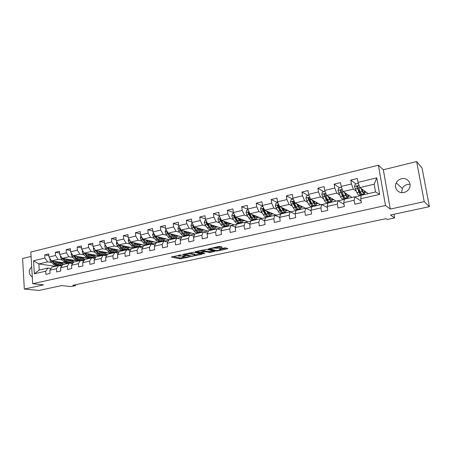<?xml version="1.0" encoding="UTF-8"?>
<svg xmlns="http://www.w3.org/2000/svg" width="452" height="452" viewBox="0 0 452 452"><rect width="100%" height="100%" fill="white"/><g stroke="black" fill="none" stroke-linecap="round" stroke-linejoin="round"><path stroke-width="0.68" d="M181.094 254.877L171.28 257.041L179.947 258.855L189.574 256.979L182.896 257.086C182.461 256.849 182.885 256.578 184.167 256.278L185.501 255.843L178.489 256.137C178.043 255.9 178.461 255.623 179.755 255.312L181.094 254.877M401.483 178.738C399.105 179.365 397.342 180.749 396.212 182.89C393.455 187.896 398.342 193.97 403.992 192.462C406.229 191.908 407.936 190.648 409.122 188.693C412.337 183.602 407.286 177.094 401.483 178.738M401.636 192.625L402.269 188.45C403.365 186.388 405.065 185.06 407.371 184.461L410.049 184.331M31.691 266.708C28.476 270.409 28.47 273.692 31.685 276.567L32.284 276.765M221.762 247.351L222.214 247.058L219.949 246.447L218.649 246.515L208.18 248.995L216.231 251.035L217.497 250.962L227.345 248.843L227.797 248.56L225.152 247.849L219.61 248.837L219.163 249.12L220.627 249.51C220.373 250.216 218.847 250.527 216.056 250.442L210.672 249.069C210.914 248.346 212.463 248.029 215.31 248.12L217.48 248.284L221.762 247.351L221.712 246.922M31.081 256.42L22.6 258.504L24.329 289.065L39.013 290.433L61.675 285.568L70.987 286.562L75.512 285.602L72.823 285.308L386.059 218.655L387.302 219.491L394.596 217.943L393.941 214.265M424.219 201.648L416.654 161.567L383.33 169.766L390.296 209.067L424.219 201.648L429.4 206.66L390.449 215.016L394.596 217.943M390.296 209.067L385.483 205.513L32.697 283.715L30.821 252.058L378.392 165.2L385.483 205.513M24.329 289.065L43.578 284.856L32.697 283.715M193.818 252.159L182.484 254.6L190.964 256.482L201.694 254.369L202.112 254.103L193.818 252.159M195.62 251.549L206.756 249.334L214.83 251.357L210.242 252.527L205.733 251.804L201.699 252.47L201.281 252.741L204.784 253.583L203.615 253.815L195.202 251.826L195.62 251.549M416.654 161.567L422.038 167.946L429.4 206.66M356.006 183.941L350.797 180.099L351.441 183.981L341.13 186.473L340.503 182.614L334.141 184.167L334.757 188.009L324.677 190.445L324.078 186.625L317.863 188.145L318.451 191.947L308.597 194.332L308.027 190.552L301.947 192.038L302.512 195.801L292.879 198.129L292.331 194.388L286.387 195.84L286.924 199.569L277.5 201.846L276.98 198.14L271.16 199.558L271.675 203.253L262.454 205.479L261.957 201.812L256.267 203.202L256.759 206.858L247.736 209.039L247.261 205.4L241.696 206.762L242.159 210.383L233.334 212.519L232.876 208.914L227.424 210.248L227.87 213.836L219.231 215.926L218.796 212.361L213.457 213.66L213.881 217.214L205.417 219.26L205.01 215.728L199.778 217.005L200.185 220.525L191.897 222.531L191.501 219.028L186.382 220.282L186.766 223.768L178.647 225.729L178.274 222.26L173.257 223.486L173.624 226.944L165.669 228.865L165.313 225.429L160.398 226.633L160.742 230.057L152.945 231.938L152.607 228.537L147.793 229.712L148.12 233.108L140.476 234.955L140.16 231.577L135.436 232.735L135.747 236.097L128.255 237.905L127.95 234.56L123.317 235.695L123.616 239.029L116.266 240.803L115.978 237.486L111.435 238.599L111.717 241.905L104.514 243.645L104.237 240.357L99.785 241.447L100.05 244.724L92.982 246.43L92.722 243.17L88.349 244.238L88.603 247.487L81.665 249.165L81.422 245.933L77.128 246.978L77.371 250.205L70.563 251.849L70.331 248.645L66.122 249.673L66.348 252.866L59.664 254.482L59.449 251.301L55.313 252.312L55.528 255.482L48.969 257.064L48.765 253.917L44.703 254.905L44.906 258.047L33.55 260.793L34.329 273.822L39.222 270.081L47.94 268.059L51.053 268.488M350.797 180.099L357.306 178.506L357.961 182.405L376.759 177.862L379.64 194.383L360.713 198.739L361.374 202.688L354.797 204.185L354.142 200.253L343.757 202.637L344.39 206.547L337.966 208.01L337.339 204.118L327.191 206.451L327.796 210.321L321.513 211.745L320.92 207.892L310.999 210.174L311.575 214.005L305.439 215.401L304.868 211.587L295.167 213.819L295.721 217.61L289.715 218.971L289.173 215.197L279.686 217.378L280.217 221.13L274.341 222.463L273.822 218.728L264.544 220.858L265.047 224.576L259.307 225.881L258.81 222.181L249.73 224.271L250.21 227.949L244.588 229.226L244.114 225.559L235.232 227.605L235.69 231.249L230.187 232.497L229.74 228.87L221.039 230.87L221.48 234.481L216.09 235.701L215.66 232.108L207.146 234.063L207.564 237.639L202.287 238.837L201.88 235.277L193.541 237.193L193.936 240.735L188.772 241.91L188.382 238.379L180.212 240.261L180.591 243.769L175.529 244.922L175.161 241.424L167.155 243.266L167.517 246.741L162.556 247.865L162.206 244.402L154.364 246.21L154.703 249.651L149.844 250.758L149.51 247.323L141.821 249.092L142.148 252.504L137.385 253.589L137.063 250.188L129.532 251.922L129.837 255.301L125.17 256.363L124.865 252.99L117.475 254.691L117.769 258.047L113.192 259.086L112.904 255.742L105.655 257.414L105.932 260.736L101.44 261.759L101.169 258.442L94.061 260.081L94.327 263.375L89.92 264.375L89.665 261.092L82.688 262.697L82.936 265.962L78.614 266.946L78.371 263.685L71.529 265.262L71.761 268.499L67.517 269.465L67.291 266.239L60.574 267.782L60.794 270.991L56.63 271.94L56.415 268.737L49.827 270.256L50.031 273.437L45.946 274.37L45.742 271.194L34.329 273.822M351.972 197.422L343.124 191.575L353.407 189.128L356.193 191.094M361.125 194.569L361.905 195.117M361.176 195.467L354.882 196.931M361.108 201.117L354.684 196.795L344.367 199.191L343.757 202.637M353.407 189.128L351.441 183.981M343.124 191.575L341.13 186.473M354.142 200.253L354.684 196.795M336.118 201.106L326.728 195.473L336.774 193.083L339.65 194.914M344.893 198.253L345.831 198.852M344.334 199.377L338.209 200.801M344.034 204.338L337.994 200.671L327.909 203.016L327.191 206.451M336.774 193.083L334.757 188.009M326.728 195.473L324.677 190.445M337.339 204.118L337.994 200.671M320.604 204.711L310.693 199.287L320.519 196.948L323.479 198.665M328.983 201.852L330.107 202.502M327.869 203.202L321.909 204.587M327.372 207.592L321.683 204.462L311.823 206.75L310.999 210.174M320.519 196.948L318.451 191.947M310.693 199.287L308.597 194.332M320.92 207.892L321.683 204.462M305.416 208.242L295.015 203.016L304.62 200.728L307.671 202.343M313.75 205.564L314.722 206.078M311.778 206.937L305.976 208.287M311.1 210.869L305.733 208.163L296.094 210.406L295.167 213.819M304.62 200.728L302.512 195.801M295.015 203.016L292.879 198.129M304.868 211.587L305.733 208.163M296.043 210.592L290.805 211.807L279.681 206.66L289.077 204.428L292.207 205.948M296.563 203.795L298.105 206.564L296.235 207.005C297.156 208.609 297.987 209.31 298.727 209.112L299.665 209.575M295.212 214.129L290.139 211.79L280.715 213.977L279.686 217.378L274.884 215.333L265.663 217.474L264.544 220.858M289.077 204.428L286.924 199.569M279.681 206.66L277.5 201.846M289.173 215.197L290.139 211.79M280.658 214.163L276.257 215.186L264.674 210.225L273.867 208.044L277.076 209.479M283.929 212.559L284.918 212.999M273.867 208.044L271.675 203.253M264.674 210.225L262.454 205.479M273.822 218.728L274.884 215.333M265.601 217.661L262.013 218.491L249.99 213.717L258.99 211.581L262.273 212.943M269.448 215.926L270.482 216.355M264.618 220.632L259.962 218.802L250.933 220.898L249.73 224.271M258.99 211.581L256.759 206.858M249.99 213.717L247.736 209.039M258.81 222.181L259.962 218.802M250.871 221.079L248.058 221.734L235.622 217.135L244.43 215.039L247.786 216.338M251.674 217.841L252.086 218.169M255.273 219.231L256.34 219.644M249.883 223.847L245.357 222.192L236.52 224.243L235.232 227.605M244.43 215.039L242.159 210.383M235.622 217.135L233.334 212.519M244.114 225.559L245.357 222.192M236.452 224.429L234.39 224.91L221.553 220.48L230.175 218.429L233.599 219.666M237.39 221.028L237.831 221.186M241.379 222.463L242.487 222.859M235.458 227.011L231.057 225.514L222.412 227.525L221.039 230.87M230.175 218.429L227.87 213.836M221.553 220.48L219.231 215.926M229.74 228.87L231.057 225.514M222.333 227.706L220.988 228.017L207.773 223.757L216.22 221.751L219.712 222.921M223.429 224.169L223.819 224.305M227.774 225.633L228.91 226.011M221.344 230.124L217.062 228.768L208.592 230.735L207.146 234.063M216.22 221.751L213.881 217.214M207.773 223.757L205.417 219.26M215.66 232.108L217.062 228.768M208.513 230.915L207.858 231.068L194.281 226.966L202.552 225L206.106 226.119M209.762 227.266L210.107 227.373M214.434 228.735L215.604 229.102M207.53 233.187L203.355 231.949L195.061 233.876L193.541 237.193M202.552 225L200.185 220.525M194.281 226.966L191.897 222.531M201.88 235.277L203.355 231.949M194.976 234.057L181.06 230.108L189.162 228.181L192.778 229.249M196.383 230.311L196.677 230.396M201.36 231.78L202.564 232.136M193.998 236.198L189.93 235.068L181.8 236.955L180.212 240.261M189.162 228.181L186.766 223.768M181.06 230.108L178.647 225.729M188.382 238.379L189.93 235.068M182.032 236.904L168.104 233.187L176.048 231.3L179.721 232.317M188.495 234.752L189.778 235.108M180.743 239.159L176.777 238.125L168.811 239.978L167.155 243.266M176.048 231.3L173.624 226.944M168.104 233.187L165.669 228.865M175.161 241.424L176.777 238.125M169.641 239.78L155.409 236.21L163.195 234.356L166.924 235.328M175.851 237.656L177.563 238.102L177.099 238.21M167.76 242.069L163.884 241.119L156.081 242.933L154.364 246.21M163.195 234.356L160.742 230.057M155.409 236.21L152.945 231.938M162.206 244.402L163.884 241.119M157.482 242.605L142.968 239.164L150.595 237.351L154.375 238.283M163.443 240.509L165.268 240.956L164.217 241.198M155.036 244.922L151.25 244.057L143.6 245.831L141.821 249.092M150.595 237.351L148.12 233.108M142.968 239.164L140.476 234.955M149.51 247.323L151.25 244.057M145.561 245.379L130.764 242.069L138.244 240.289L142.075 241.176M151.256 243.306L153.211 243.758L151.589 244.131M142.566 247.73L138.871 246.933L131.368 248.673L129.532 251.922M138.244 240.289L135.747 236.097M130.764 242.069L128.255 237.905M137.063 250.188L138.871 246.933M133.86 248.097L118.797 244.916L126.131 243.17L130.012 244.018M139.301 246.052L141.38 246.504L139.216 247.007M130.34 250.493L126.724 249.753L119.373 251.459L117.475 254.691M126.131 243.17L123.616 239.029M118.797 244.916L116.266 240.803M124.865 252.99L126.724 249.753M122.373 250.764L107.062 247.707L114.254 245.995L118.175 246.803M127.566 248.747L129.764 249.199L127.08 249.826M118.351 253.199L114.819 252.521L107.604 254.193L105.655 257.414M114.254 245.995L111.717 241.905M107.062 247.707L104.514 243.645M112.904 255.742L114.819 252.521M111.096 253.386L95.547 250.442L102.604 248.764L106.57 249.538M116.045 251.391L118.367 251.849L115.175 252.589M106.593 255.86L103.141 255.233L96.061 256.877L93.705 256.476M102.604 248.764L100.05 244.724M95.547 250.442L92.982 246.43M101.169 258.442L103.141 255.233M94.061 260.081L96.061 256.877M100.028 255.956L84.247 253.126L91.174 251.481L95.18 252.222M104.734 253.99L107.18 254.448L103.502 255.301M95.061 258.476L91.683 257.894L84.739 259.51L82.688 262.697M91.174 251.481L88.603 247.487M84.247 253.126L81.665 249.165M89.665 261.092L91.683 257.894M89.157 258.482L73.162 255.764L79.959 254.148L84.004 254.86M93.626 256.544L96.005 256.962M95.954 257.052L92.05 257.956M83.75 261.047L80.439 260.505L73.62 262.092L71.529 265.262M79.959 254.148L77.371 250.205M73.162 255.764L70.563 251.849M78.371 263.685L80.439 260.505M78.478 260.962L62.28 258.352L68.953 256.764L73.032 257.442M82.722 259.058L85.027 259.442M84.626 259.68L80.812 260.567M72.648 263.567L69.405 263.07L62.715 264.623L60.574 267.782M68.953 256.764L66.348 252.866M62.28 258.352L59.664 254.482M67.291 266.239L69.405 263.07M67.992 263.397L51.596 260.894L58.144 259.335L62.257 259.985M72.009 261.522L74.427 261.906M73.506 262.262L69.783 263.126M61.749 266.047L58.574 265.584L52.003 267.109L49.827 270.256M58.144 259.335L55.528 255.482M51.596 260.894L48.969 257.064M56.415 268.737L58.574 265.584M55.472 266.307L38.844 263.923L47.539 261.855L51.686 262.476M61.495 263.945L64.009 264.324M62.596 264.799L58.958 265.64M47.539 261.855L44.906 258.047M39.222 270.081L38.844 263.923L33.55 260.793M45.742 271.194L47.94 268.059M383.33 169.766L378.392 165.2M75.512 285.602L75.45 284.749M360.713 198.739L361.204 195.281L375.539 191.947L374.188 184.19L359.905 187.586L368.182 193.659M290.246 211.835L290.659 211.739M274.997 215.378L276.11 215.124M260.075 218.847L261.855 218.429M245.476 222.237L247.899 221.672M231.181 225.554L234.221 224.847M217.186 228.808L220.813 227.966M203.485 231.989L207.677 231.017M190.083 235.113L194.795 234.006M177.563 238.102L181.766 237.034M165.268 240.956L168.777 240.052M153.211 243.758L156.042 243.006M141.38 246.504L143.561 245.905M129.764 249.199L131.329 248.747M118.367 251.849L119.328 251.538M107.18 254.448L107.559 254.267M379.64 194.383L375.539 191.947M374.188 184.19L376.759 177.862M359.905 187.586L357.961 182.405M62.127 263.194L63.918 262.776M64.224 264.273L61.568 263.872M48.872 255.583L44.703 254.905M59.568 253.041L55.313 252.312M74.636 261.855L72.088 261.454M72.676 260.731L74.456 260.312M70.461 250.453L66.122 249.673M85.236 259.392L82.801 258.985M83.422 258.216L85.185 257.804M81.563 247.82L77.128 246.978M94.361 255.662L96.106 255.256M92.875 245.142L88.349 244.238M107.169 254.357L104.813 253.922M105.508 253.058L107.237 252.651M104.412 242.419L99.785 241.447M118.362 251.758L116.124 251.323M116.859 250.402L118.571 250.007M116.17 239.645L111.435 238.599M129.758 249.114L127.65 248.679M128.424 247.702L130.119 247.306M128.153 236.825L123.317 235.695M141.369 246.419L139.391 245.984M140.216 244.95L141.888 244.555M140.386 233.955L135.436 232.735M153.2 243.668L151.352 243.238M152.234 242.142L153.883 241.752M152.855 231.04L147.793 229.712M165.257 240.865L163.539 240.447M164.483 239.277L166.11 238.899M165.585 228.074L160.398 226.633M177.551 238.012L175.958 237.594M176.969 236.356L178.58 235.984M178.574 225.056L173.257 223.486M190.083 235.102L188.608 234.695M189.71 233.385L191.292 233.012M191.834 221.988L186.382 220.282M202.733 232.096L201.496 231.729M202.705 230.345L204.259 229.983M205.372 218.875L199.778 217.005M215.768 229.068L214.604 228.701M215.96 227.249L217.491 226.893M219.203 215.711L213.457 213.66M229.068 225.977L227.932 225.593M229.492 224.09L230.989 223.734M233.328 212.496L227.424 210.248M242.639 222.825L241.532 222.429M243.3 220.858L244.769 220.519M247.854 209.276L241.696 206.762M256.487 219.61L255.42 219.197M257.397 217.565L258.838 217.231M262.714 206.027L256.267 203.202M270.618 216.322L269.59 215.898M271.793 214.203L273.194 213.875M278.737 204.581L275.353 205.394L276.014 203.214L277.912 202.756L271.16 199.558M285.054 212.971L284.065 212.525M286.495 210.768L287.862 210.446M292.856 199.157L286.387 195.84M299.789 209.547L298.84 209.084M301.512 207.259L302.846 206.948M308.128 195.479L301.947 192.038M314.841 206.05L313.937 205.57M316.858 203.671L318.151 203.372M323.734 191.716L317.863 188.145M330.22 202.479L329.028 201.784M332.542 200.01L333.796 199.716M339.695 187.874L334.141 184.167M345.938 198.823L344.944 198.191M348.577 196.264L349.786 195.982M362.001 195.094L361.188 194.524M364.973 192.433L366.137 192.156M172.992 256.499L179.845 257.945L183.783 257.295M194.914 254.888L200.4 253.702M184.444 254.29L191.58 256.126L193.62 255.826C194.936 255.521 195.371 255.244 194.925 255.001L189.733 253.809L184.444 254.29L184.41 254.001M194.688 254.549L194.733 254.945M189.614 252.866L194.626 254.018M213.169 250.939L210.135 251.594L210.242 252.527M204.197 250.967L210.135 251.594M197.671 251.498L196.812 251.289M202.293 250.967C199.473 250.883 197.948 251.188 197.716 251.888L199.79 252.391L203.824 251.719L204.247 251.448L202.293 250.967L202.197 250.114M204.106 250.657L204.197 251.431M202.389 250.075L204.089 250.487M215.418 247.221L217.367 247.329L220.599 246.622M220.604 249.334L226.192 248.125M209.728 248.464L210.626 248.696M50.048 258.64L49.81 259.442L50.641 261.403L53.206 264.047C54.432 265.267 55.681 265.714 56.946 265.397L57.969 265.16M58.093 263.279L58.726 261.979M54.754 261.375L56.568 263.262C57.794 264.482 59.037 264.934 60.297 264.618L62.478 262.555M56.15 261.589L56.924 262.392L60.026 263.527L61.5 262.403M51.76 260.917L54.483 263.748C55.709 264.968 56.952 265.42 58.218 265.104L58.489 265.013M59.822 262.149L58.828 263.55M60.048 264.68L59.026 264.917C57.76 265.234 56.517 264.782 55.291 263.561L52.907 261.092M59.263 263.612L60.495 262.25M60.67 255.968L60.387 256.905L61.218 258.889L63.766 261.572C64.986 262.804 66.218 263.262 67.467 262.951L68.512 262.708M68.631 260.759L69.218 259.471M65.387 258.855L67.19 260.764C68.405 262.002 69.636 262.465 70.879 262.154L73.021 260.081M66.766 259.075L67.54 259.894L70.608 261.053L72.06 259.928M62.336 258.363L65.065 261.267C66.28 262.499 67.512 262.962 68.76 262.652L69.043 262.555M70.342 259.651L69.382 261.064M70.631 262.211L69.58 262.459C68.337 262.77 67.105 262.307 65.89 261.07L63.5 258.55M69.828 261.132L71.026 259.759M71.489 253.244L71.162 254.329L71.992 256.329L74.518 259.047C75.727 260.295 76.947 260.764 78.179 260.454L79.253 260.205M79.36 258.188L79.902 256.911M76.213 256.284L78.01 258.228C79.213 259.482 80.428 259.957 81.654 259.646L83.761 257.567M77.575 256.516L78.349 257.352L81.377 258.533L82.806 257.403M72.812 255.233L75.846 258.736C77.049 259.985 78.269 260.459 79.501 260.149L79.784 260.047M81.055 257.103L80.134 258.527M81.411 259.702L80.332 259.957C79.106 260.262 77.885 259.793 76.682 258.538L74.292 255.956M80.592 258.606L81.755 257.222M82.513 250.464L82.14 251.702L82.97 253.725L85.473 256.476C86.671 257.742 87.88 258.222 89.089 257.917L90.191 257.663M90.287 255.566L90.784 254.301M87.242 253.662L89.027 255.64C90.225 256.911 91.423 257.397 92.632 257.092L94.694 255.001M88.586 253.905L89.355 254.758L92.349 255.968L93.756 254.832M83.665 252.233L86.824 256.16C88.021 257.425 89.225 257.906 90.434 257.606L90.728 257.499M91.965 254.51L91.084 255.939M92.389 257.148L91.281 257.408C90.072 257.708 88.869 257.228 87.677 255.956L85.275 253.312M91.553 256.035L92.683 254.64M93.745 247.623L93.321 249.024L94.152 251.063L96.632 253.854C97.818 255.137 99.011 255.629 100.203 255.329L101.333 255.064M101.412 252.883L101.864 251.64M98.48 250.996L100.254 253.007C101.44 254.295 102.621 254.787 103.807 254.493L105.83 252.385M99.802 251.25L100.57 252.12L103.531 253.357L104.909 252.21M94.801 249.284L95.525 250.741L98.005 253.532C99.191 254.821 100.378 255.312 101.57 255.013L101.875 254.9M103.073 251.866L102.231 253.306M103.57 254.544L102.434 254.809C101.248 255.109 100.061 254.617 98.875 253.329L96.474 250.617M102.717 253.419L103.807 252.007M105.192 244.724L104.717 246.295L105.542 248.357L108.005 251.188C109.181 252.487 110.35 252.99 111.525 252.696L112.684 252.425M112.746 250.142L113.147 248.922M109.926 248.278L111.695 250.318C112.864 251.628 114.034 252.131 115.198 251.837L117.175 249.724M111.232 248.538L112 249.431L114.915 250.696L116.271 249.544M106.231 246.385L106.943 248.024L109.401 250.86C110.576 252.159 111.746 252.662 112.915 252.369L113.232 252.256M114.39 249.171L113.593 250.617M114.966 251.894L113.797 252.165C112.633 252.459 111.463 251.956 110.288 250.651L107.881 247.865M114.09 250.747L115.141 249.318M116.859 241.763L116.328 243.515L117.153 245.6L119.588 248.464C120.752 249.786 121.91 250.301 123.063 250.007L124.249 249.73M124.294 247.334L124.645 246.148M121.599 245.504L123.351 247.583C124.509 248.911 125.662 249.425 126.803 249.137L128.735 247.012M122.882 245.775L123.65 246.69L126.52 247.978L127.843 246.826M117.915 243.475L118.582 245.261L121.017 248.131C122.176 249.453 123.334 249.967 124.481 249.679L124.803 249.555M125.922 246.419L125.17 247.877M121.639 247.583L119.469 245.057M126.577 249.188L125.379 249.47C124.232 249.758 123.08 249.244 121.921 247.922L119.503 245.063M125.679 248.024L126.69 246.583M128.752 238.735L128.17 240.679L128.989 242.792L131.402 245.696C132.549 247.029 133.69 247.555 134.815 247.272L136.041 246.984M136.058 244.464L136.363 243.323M133.493 242.679L135.233 244.798C136.38 246.137 137.51 246.668 138.634 246.385L140.515 244.249M134.752 242.961L135.521 243.894L138.346 245.216L139.64 244.052M129.843 240.537L130.447 242.441L132.854 245.351C134.001 246.69 135.137 247.221 136.261 246.933L136.6 246.803M137.668 243.611L136.967 245.08M133.668 245.007L131.266 242.182M138.408 246.436L137.182 246.724C136.058 247.007 134.922 246.476 133.775 245.137L131.351 242.199M137.487 245.25L138.459 243.792M140.951 235.752L140.239 237.792L141.058 239.922L143.442 242.871C144.578 244.227 145.697 244.764 146.798 244.481L148.058 244.187M148.053 241.521L148.301 240.43M145.623 239.797L147.352 241.95C148.482 243.312 149.595 243.854 150.691 243.577L152.527 241.43M146.86 240.091L147.623 241.046L150.403 242.396L151.669 241.227M142.018 237.566L141.855 238.136L142.544 239.571L144.922 242.521C146.058 243.877 147.177 244.419 148.273 244.136L148.618 244.001M150.301 241.34L150.386 240.927M149.64 240.746L148.99 242.221M145.877 242.323L143.295 239.244M150.471 243.628L149.211 243.922C148.109 244.199 146.996 243.662 145.86 242.3L143.431 239.277M149.527 242.419L150.454 240.944M153.414 232.746L152.55 234.848L153.364 237.001L155.72 239.989C156.838 241.362 157.94 241.91 159.019 241.639L160.307 241.34M160.268 238.498L160.466 237.481M157.991 236.854L159.703 239.052C160.822 240.43 161.912 240.989 162.986 240.713L164.765 238.56M159.206 237.159L159.963 238.142L162.692 239.526L163.923 238.345M154.454 234.548L154.194 235.193L154.883 236.639L157.228 239.633C158.347 241.012 159.449 241.56 160.522 241.289L160.878 241.142M162.449 238.639L162.573 238.006M161.85 237.825L161.251 239.3M158.307 239.56L155.556 236.243M162.771 240.763L161.471 241.069C160.398 241.34 159.307 240.786 158.189 239.407L155.754 236.294M161.805 239.526L162.68 238.034M166.127 229.684L165.72 229.78L165.104 231.842L165.918 234.017L168.24 237.046C169.342 238.441 170.421 239.006 171.472 238.735L172.8 238.43M172.72 235.39L172.867 234.458M170.607 233.853L172.302 236.097C173.404 237.498 174.478 238.063 175.517 237.797L177.246 235.628M171.794 234.176L172.551 235.176L175.229 236.594L176.427 235.407M167.15 231.497L166.782 232.187L167.466 233.65L169.782 236.684C170.884 238.085 171.963 238.65 173.009 238.379L173.376 238.227M174.839 235.871L174.997 235.029M174.291 234.842L173.749 236.317M170.98 236.735L167.511 232.379L166.782 232.187M175.314 237.842L173.98 238.153C172.935 238.424 171.862 237.854 170.754 236.458L168.319 233.249M174.319 236.582L175.15 235.068M179.105 226.559L178.534 226.695L177.907 228.774L178.721 230.978L181.009 234.051C182.099 235.464 183.156 236.04 184.179 235.78L185.54 235.464M185.416 232.187L185.518 231.373M183.472 230.797L185.156 233.079C186.241 234.498 187.292 235.08 188.303 234.82L189.976 232.639M184.636 231.125L185.393 232.153L188.009 233.605L189.173 232.413M180.122 228.407L179.625 229.119L180.297 230.605L182.585 233.678C183.67 235.096 184.727 235.678 185.744 235.413L186.122 235.249M187.478 233.04L187.665 231.983M186.981 231.791L186.495 233.266M183.891 233.842L180.337 229.322L179.625 229.119M188.105 234.865L186.732 235.187C185.715 235.447 184.665 234.865 183.58 233.447L181.139 230.13M187.088 233.571L187.862 232.04M192.349 223.367L191.614 223.548L190.976 225.644L191.789 227.876L194.038 230.995C195.111 232.43 196.145 233.017 197.14 232.763L198.541 232.435M198.355 228.876L198.411 228.215M196.603 227.667L198.27 230C199.338 231.441 200.366 232.034 201.349 231.78L202.959 229.588M197.739 228.011L198.496 229.068L201.055 230.554L202.18 229.356M193.383 225.299L192.727 225.989L195.643 230.616C196.716 232.057 197.744 232.644 198.739 232.39L199.123 232.215M200.372 230.136L200.586 228.87M199.92 228.672L199.496 230.141M197.061 230.887L193.422 226.203L192.727 225.989M201.151 231.825L199.75 232.153C198.761 232.413 197.727 231.819 196.66 230.379L193.919 226.294M200.106 230.497L200.829 228.944M205.863 220.113L204.954 220.333L204.315 222.452L205.118 224.706L207.338 227.87C208.389 229.328 209.4 229.932 210.366 229.684L211.802 229.35M211.542 225.458L211.564 224.977M210.005 224.474L211.655 226.859C212.706 228.322 213.706 228.932 214.66 228.684L216.203 226.475M211.107 224.83L211.864 225.921L214.361 227.446L215.446 226.232M206.982 222.248L206.101 222.796L208.977 227.486C210.027 228.949 211.033 229.554 211.994 229.305L212.395 229.113M213.536 227.17L213.762 225.689M213.124 225.48L212.756 226.938M210.485 227.859L206.779 223.017L206.101 222.796M214.468 228.729L213.022 229.062C212.067 229.311 211.061 228.706 210.01 227.243L207.14 222.548M213.395 227.356L214.062 225.785M219.666 216.785L218.576 217.05L217.926 219.192L218.728 221.474L220.909 224.684C221.943 226.164 222.926 226.785 223.859 226.542L225.339 226.198M223.683 221.214L225.316 223.65C226.345 225.136 227.322 225.763 228.243 225.52L229.723 223.299M224.757 221.587L225.508 222.712C226.362 223.949 227.175 224.469 227.944 224.271L228.989 223.045M228.062 225.565L226.576 225.91C225.65 226.153 224.672 225.531 223.638 224.045L220.757 219.135C220.203 218.621 219.87 218.757 219.751 219.536L222.582 224.294C223.616 225.774 224.593 226.395 225.52 226.153L225.932 225.949M227.559 222.553L226.955 224.141L227.209 222.429M226.588 222.22L226.288 223.655M224.175 224.757L220.406 219.762L219.751 219.536M233.763 213.389L232.481 213.7L231.825 215.864L232.627 218.175L234.763 221.435C235.78 222.938 236.735 223.57 237.633 223.333L239.153 222.983M237.65 217.887L239.266 220.378C240.272 221.887 241.221 222.525 242.108 222.294L243.515 220.056M238.684 218.271L239.441 219.429C240.278 220.689 241.069 221.22 241.803 221.028L242.809 219.791M241.933 222.333L240.407 222.689C239.515 222.921 238.56 222.288 237.549 220.779L234.735 215.847C234.181 215.271 233.831 215.395 233.69 216.209L236.469 221.034C237.481 222.537 238.436 223.175 239.328 222.938L239.752 222.717M240.73 220.819L240.927 219.096M240.328 218.875L240.091 220.282M238.142 221.582L236.65 220.09L234.328 216.446L233.69 216.209M240.792 220.858L241.334 219.248M248.165 209.92L246.685 210.276L246.024 212.468L246.815 214.802L248.911 218.113C249.905 219.638 250.832 220.288 251.696 220.062L253.256 219.7M251.911 214.48L253.504 217.033C254.493 218.565 255.414 219.22 256.267 219L257.6 216.74M252.917 214.881L253.662 216.084C254.487 217.361 255.25 217.904 255.962 217.717L256.917 216.468M256.098 219.039L254.527 219.401C253.668 219.627 252.747 218.977 251.758 217.446L249.012 212.491C248.459 211.852 248.097 211.96 247.922 212.807L250.651 217.706C251.645 219.231 252.572 219.881 253.431 219.661L253.86 219.412M254.781 217.395L254.928 215.677M254.357 215.451L254.182 216.807M252.397 218.333L250.815 216.757L248.538 213.056L247.922 212.807M254.917 217.497L255.391 215.864M262.878 206.378L261.194 206.784L260.522 208.999L261.307 211.361L263.358 214.723C264.33 216.271 265.228 216.937 266.058 216.717L267.663 216.344M266.477 210.999L268.053 213.621C269.019 215.175 269.912 215.847 270.725 215.632L271.98 213.355M267.443 211.412L268.194 212.66C268.996 213.96 269.737 214.519 270.415 214.338L271.324 213.073M270.562 215.672L268.946 216.045C268.126 216.259 267.234 215.593 266.268 214.039L263.589 209.067C263.041 208.366 262.668 208.457 262.459 209.338L265.138 214.304C266.109 215.858 267.008 216.525 267.827 216.305L268.268 216.033M269.121 213.864L269.217 212.169M268.669 211.937L268.556 213.214M266.94 215.005L265.284 213.35L263.058 209.592L262.459 209.338M269.341 214.05L269.748 212.4M275.353 205.394L276.115 207.841L278.116 211.259C279.07 212.83 279.935 213.513 280.726 213.304L282.376 212.92M281.121 211.225L281.257 210.835M281.359 207.44L282.918 210.129C283.856 211.711 284.715 212.4 285.494 212.191L286.664 209.892M282.291 207.869L283.037 209.169C283.822 210.485 284.534 211.056 285.178 210.886L286.037 209.604M285.336 212.231L283.675 212.615C282.895 212.824 282.037 212.141 281.087 210.559L278.472 205.513C277.952 204.812 277.562 204.886 277.302 205.733L279.935 210.83C280.884 212.406 281.749 213.09 282.534 212.881L282.986 212.581M283.766 210.208L283.805 208.57M283.285 208.327L283.229 209.485M281.788 211.592L280.065 209.869L277.867 205.993L277.302 205.733M284.071 210.513L284.404 208.847M293.28 199.055L291.156 199.564L290.472 201.829L291.252 204.247L293.201 207.717C294.128 209.316 294.964 210.016 295.71 209.813L297.405 209.417M296.1 207.609L296.252 207.033M298.105 206.564C299.021 208.174 299.846 208.88 300.58 208.683L301.665 206.355M297.456 204.242L298.207 205.598C298.97 206.937 299.653 207.524 300.264 207.361L301.066 206.055M296.235 207.005L293.676 201.88C293.184 201.185 292.783 201.242 292.478 202.05L295.06 207.282C295.981 208.88 296.811 209.587 297.557 209.383L298.015 209.044M298.71 206.4L298.699 204.863M298.207 204.615L298.201 205.587M296.947 208.095L295.167 206.315L293.015 202.321L292.478 202.05M299.117 206.88L299.371 205.202M308.993 195.27L306.642 195.835L305.947 198.123L306.716 200.575L308.614 204.101C309.513 205.722 310.315 206.44 311.021 206.253L312.767 205.846M311.4 203.886L311.547 203.05M312.106 200.061L313.626 202.92C314.519 204.558 315.31 205.281 315.999 205.089L316.993 202.733M312.953 200.524L313.711 201.948C314.451 203.31 315.106 203.908 315.682 203.756L316.428 202.428M315.858 205.123L314.1 205.536C313.406 205.722 312.609 204.999 311.716 203.372L309.224 198.168C308.756 197.479 308.343 197.518 307.993 198.287L310.513 203.654C311.411 205.281 312.208 205.999 312.908 205.813L313.377 205.428M313.965 202.4L313.908 201.05M313.174 200.937L313.468 201.49M312.428 204.507L310.603 202.682L308.501 198.564L307.993 198.287M314.479 203.134L314.654 201.456M325.067 191.394L322.468 192.021L321.767 194.337L324.372 200.4C325.242 202.055 326.011 202.79 326.672 202.609L328.468 202.191M327.033 200.038L327.141 198.863M327.999 196.236L329.497 199.196C330.361 200.857 331.113 201.598 331.757 201.422L332.655 199.033M328.802 196.716L329.559 198.219C330.276 199.603 330.904 200.219 331.44 200.072L332.124 198.71M331.632 201.451L329.819 201.874C329.169 202.055 328.412 201.315 327.542 199.654L325.118 194.377C324.672 193.688 324.253 193.71 323.864 194.439L326.316 199.942C327.186 201.598 327.943 202.338 328.598 202.157L329.073 201.711M329.514 198.134L329.446 197.106M328.175 200.835L328.231 200.818C327.7 200.92 327.078 200.304 326.384 198.965L323.864 194.439M329.022 197.157L328.999 196.84M330.175 199.259L330.271 197.603M341.509 187.433L338.655 188.122L337.943 190.462L340.486 196.62C341.328 198.298 342.057 199.055 342.667 198.88L344.52 198.451M342.995 196.044L343.028 194.411M344.243 192.315L345.723 195.388C346.56 197.078 347.277 197.84 347.87 197.671L348.667 195.236M345 192.812L345.769 194.405C346.458 195.806 347.057 196.445 347.554 196.304L348.164 194.908M347.752 197.699L345.893 198.134C345.288 198.304 344.565 197.541 343.729 195.857L341.367 190.495C340.944 189.817 340.52 189.823 340.096 190.512L342.469 196.151C343.311 197.835 344.034 198.592 344.644 198.422L345.119 197.897M344.384 197.032L344.322 197.061C343.814 197.202 343.215 196.569 342.514 195.168L340.096 190.512M345.317 193.021L345.362 193.558M346.209 195.224L346.226 193.625M358.329 183.382L355.216 184.133L354.492 186.501L356.961 192.75C357.775 194.456 358.464 195.236 359.029 195.072L360.933 194.631M359.3 191.851L359.187 189.591M360.86 188.281L362.323 191.49C363.125 193.207 363.803 193.993 364.352 193.835L365.035 191.349M361.572 188.806L362.34 190.501C363.012 191.93 363.572 192.58 364.029 192.45L364.572 191.01M364.244 193.863L362.323 194.309C361.769 194.462 361.091 193.688 360.284 191.97L357.995 186.523L356.707 186.495L358.995 192.275C359.803 193.987 360.487 194.761 361.046 194.603L361.515 193.97M360.882 193.117L360.724 193.224C360.261 193.354 359.69 192.71 359.018 191.281L356.707 186.495M362.577 190.987L362.521 189.507M179.726 255.03L179.755 255.312M184.139 255.996L184.167 256.278M181.094 257.877L181.195 258.787M179.845 257.945L179.947 258.855M201.654 253.996L201.694 254.369M192.19 256.126L192.219 256.408M190.913 255.979L190.964 256.482M189.631 252.866L189.733 253.809M185.591 253.747L185.619 254.035M214.35 251.233L214.395 251.634M208.875 251.662L208.982 252.595M205.626 250.866L205.733 251.804M204.349 250.933L204.457 251.877M201.671 252.188L201.699 252.47M203.553 253.284L203.615 253.815M217.367 247.329L217.48 248.284M216.079 247.397L216.192 248.351M215.208 247.267L215.31 248.12M220.423 248.662L220.519 249.476M227.294 248.419L227.345 248.843M217.44 250.515L217.497 250.962M216.163 250.464L216.231 251.035M50.46 259.239L49.822 259.392M54.483 263.748L53.206 264.047M56.568 263.262L55.291 263.561M51.918 261.098L50.641 261.403M61.15 256.679L60.404 256.86M65.065 261.267L63.766 261.572M67.19 260.764L65.89 261.07M62.523 258.578L61.218 258.889M72.037 254.075L71.179 254.278M75.846 258.736L74.518 259.047M78.01 258.228L76.682 258.538M73.32 256.013L71.992 256.329M83.134 251.419L82.151 251.651M86.824 256.16L85.473 256.476M89.027 255.64L87.677 255.956M84.321 253.402L82.97 253.725M94.44 248.713L93.338 248.973M98.005 253.532L96.632 253.854M100.254 253.007L98.875 253.329M95.525 250.741L94.152 251.063M105.96 245.95L104.728 246.244M109.401 250.86L108.005 251.188M111.695 250.318L110.288 250.651M106.943 248.024L105.542 248.357M117.706 243.142L116.345 243.464M121.017 248.131L119.588 248.464M123.351 247.583L121.921 247.922M118.582 245.261L117.153 245.6M118.192 243.927L117.887 243.865M129.679 240.272L128.182 240.633M132.854 245.351L131.402 245.696M135.233 244.798L133.775 245.137M130.447 242.441L128.989 242.792M130.199 241.131L129.758 241.029M141.894 237.351L140.256 237.741M144.922 242.521L143.442 242.871M147.352 241.95L145.86 242.3M142.544 239.571L141.058 239.922M142.442 238.277L141.855 238.136M154.347 234.368L152.561 234.791M157.228 239.633L155.72 239.989M159.703 239.052L158.189 239.407M154.883 236.639L153.364 237.001M154.929 235.379L154.194 235.193M167.054 231.322L165.116 231.786M169.782 236.684L168.24 237.046M172.302 236.097L170.754 236.458M167.466 233.65L165.918 234.017M180.02 228.22L177.924 228.723M182.585 233.678L181.009 234.051M185.156 233.079L183.58 233.447M180.297 230.605L178.721 230.978M181.659 230.277L181.297 230.367M193.253 225.051L190.993 225.593M195.643 230.616L194.038 230.995M198.27 230L196.66 230.379M193.394 227.492L191.789 227.876M194.863 227.141L194.416 227.249M206.756 221.819L204.332 222.401M208.977 227.486L207.338 227.87M211.655 226.859L210.01 227.243M206.762 224.316L205.118 224.706M208.344 223.943L207.801 224.068M220.548 218.514L217.943 219.141M222.582 224.294L220.909 224.684M225.316 223.65L223.638 224.045M220.406 221.073L218.728 221.474M222.107 220.672L221.469 220.825M234.633 215.146L231.842 215.813M236.469 221.034L234.763 221.435M238.831 218.491L239.114 218.429M239.266 220.378L237.549 220.779M234.339 217.768L232.627 218.175M236.159 217.333L235.419 217.508M249.018 211.7L246.041 212.412M250.651 217.706L248.911 218.113M253.069 215.129L253.369 215.062M253.504 217.033L251.758 217.446M248.566 214.389L246.815 214.802M250.51 213.926L249.673 214.124M263.719 208.18L260.538 208.943M265.138 214.304L263.358 214.723M267.612 211.694L267.929 211.621M268.053 213.621L266.268 214.039M263.098 210.937L261.307 211.361M265.177 210.44L264.228 210.666M279.935 210.83L278.116 211.259M282.472 208.186L282.805 208.106M282.918 210.129L281.087 210.559M277.94 207.411L276.115 207.841M280.161 206.88L279.099 207.135M277.89 206.055L277.313 205.79M294.094 200.908L290.489 201.773M295.06 207.282L293.201 207.717M297.653 204.598L298.009 204.519M293.116 203.807L291.252 204.247M295.472 203.247L294.297 203.524M293.043 202.439L292.495 202.163M309.789 197.151L305.964 198.066M310.513 203.654L308.614 204.101M313.626 202.92L311.716 203.372M308.626 200.123L306.716 200.575M311.129 199.524L309.829 199.835M308.535 198.744L308.015 198.456M325.841 193.303L321.784 194.275M326.316 199.942L324.372 200.4M329.497 199.196L327.542 199.654M324.479 196.354L322.53 196.818M327.141 195.722L325.717 196.061M324.378 194.965L323.881 194.671M342.266 189.371L337.96 190.405M342.469 196.151L340.486 196.62M345.723 195.388L343.729 195.857M340.695 192.501L338.701 192.976M343.52 191.834L341.961 192.202M340.576 191.1L340.107 190.795M359.069 185.348L354.509 186.439M358.995 192.275L356.961 192.75M362.323 191.49L360.284 191.97M357.283 188.563L355.244 189.049M360.272 187.851L358.577 188.258M357.142 187.151L356.707 186.829M402.269 188.45L396.212 182.89M32.278 276.635L31.685 276.567M178.399 255.318L178.45 255.764M182.811 256.261L182.857 256.725M184.117 254.069L184.15 254.391M194.823 254.075L194.925 255.001M201.23 252.284L201.27 252.623M197.631 251.114L197.677 251.555M204.14 250.504L204.247 251.448M210.581 248.284L210.632 248.724M220.525 248.64L220.627 249.51M298.727 209.112L300.433 208.717"/></g></svg>
